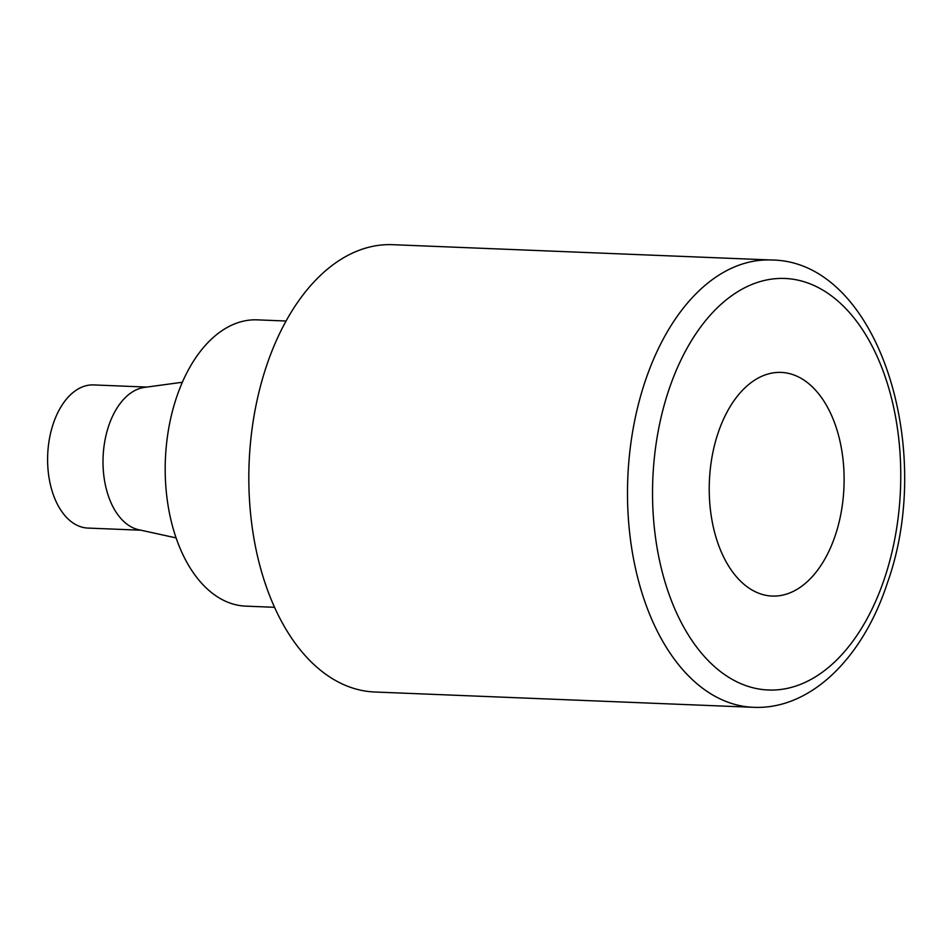 <?xml version="1.0" encoding="UTF-8"?>
<svg xmlns="http://www.w3.org/2000/svg" width="952" height="952" viewBox="0 0 952 952"><rect width="100%" height="100%" fill="white"/><g stroke="black" fill="none" stroke-linecap="round" stroke-linejoin="round"><path stroke-width="1.43" d="M835.416 535.012A111.919 67.354 -87.7 0 1 772.155 596.059A111.919 67.354 -87.7 0 1 717.927 433.457A111.919 67.354 -87.7 0 1 781.199 372.41A111.919 67.354 -87.7 0 1 835.416 535.012M266.227 366.794A223.839 134.708 -87.7 0 1 392.748 244.688L771.429 260.003A223.839 134.708 -87.7 0 0 644.897 382.109A223.839 134.708 -87.7 0 0 753.341 707.312L374.66 691.997A223.839 134.708 -87.7 0 1 266.227 366.794M286.064 321.026L257.314 319.86A143.252 86.216 92.3 0 0 176.334 398.007A143.252 86.216 92.3 0 0 245.735 606.138L274.497 607.305M176.084 537.904L138.73 529.728A71.626 43.102 -87.7 0 1 108.576 426.246A71.626 43.102 -87.7 0 1 144.49 387.393L182.379 382.252M146.775 387.071L93.665 384.929A71.626 43.102 92.3 0 0 53.169 424.009A71.626 43.102 92.3 0 0 87.87 528.074L140.991 530.216M884.753 577.662A205.929 123.939 -87.7 0 1 669.792 596.357A205.929 123.939 -87.7 0 1 775.463 278.686A205.929 123.939 -87.7 0 1 884.753 577.662M753.341 707.312C810.985 709.978 863.25 657.356 887.454 582.731C935.875 447.559 877.554 260.788 771.429 260.003"/></g></svg>
